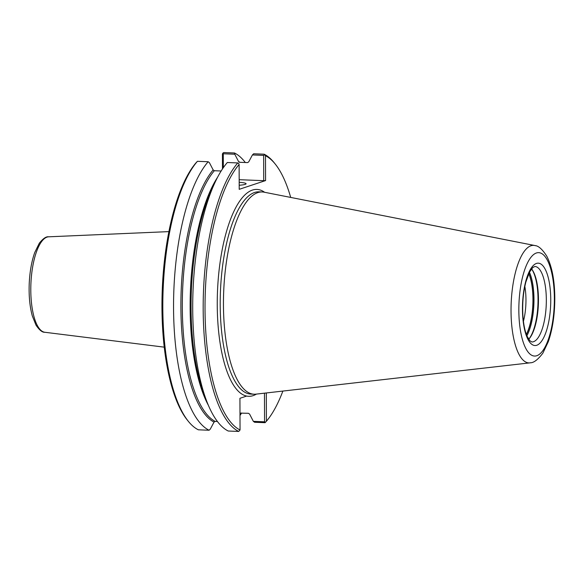 <?xml version="1.0" encoding="UTF-8"?>
<svg xmlns="http://www.w3.org/2000/svg" width="584" height="584" viewBox="0 0 584 584"><rect width="100%" height="100%" fill="white"/><g stroke="black" fill="none" stroke-linecap="round" stroke-linejoin="round"><path stroke-width="0.88" d="M217.423 421.495L215.204 421.407L214.036 422.101L210.32 429.072L209.094 430.247L198.356 429.809A140.569 47.946 -87.7 0 1 188.376 421.363L187.26 419.976A139.131 47.457 -87.7 0 1 162.191 291.759A139.131 47.457 -87.7 0 1 196.056 162.761L197.421 161.308L208.159 161.739L209.393 162.659L213.16 169.929L214.335 170.725L221.146 170.995M223.329 167.666L223.285 153.76L234.775 154.227L234.491 152.993L223.76 152.555L222.869 153.132L222.424 154.001L222.475 168.922M264.472 393.178L264.567 421.809L253.346 421.349L249.587 414.078L248.412 413.289L239.987 413.107M253.346 421.349L254.588 422.269L265.048 422.692L265.464 422.276L264.567 421.809M234.775 154.227L238.542 161.498L239.717 162.294L247.536 162.607L248.704 161.907L252.419 154.942L263.639 155.395L263.727 180.682L239.17 179.69M256.434 394.091A103.521 35.31 -87.7 0 1 246.652 396.069L239.936 398.303L240.046 429.999A139.131 47.457 -87.7 0 1 205.02 308.732A139.131 47.457 -87.7 0 1 239.119 164.505L239.206 189.333L265.574 180.573L265.486 155.738L264.114 154.191L253.646 153.767L252.419 154.942M265.464 422.276L266.413 421.239L266.319 392.966M240.046 429.999L238.71 431.445L228.249 431.021A140.569 47.946 -87.7 0 1 206.422 400.427A140.569 47.946 -87.7 0 1 215.255 181.923A140.569 47.946 -87.7 0 1 227.315 162.513L237.776 162.936L238.666 163.41L239.119 164.505M238.71 431.445A140.569 47.946 -87.7 0 1 203.174 308.841A140.569 47.946 -87.7 0 1 237.776 162.936M265.486 155.738A139.131 47.457 -87.7 0 1 275.21 164.024A139.131 47.457 -87.7 0 1 290.708 197.421M282.875 391.076A139.131 47.457 -87.7 0 1 266.413 421.239M188.376 421.363A140.569 47.946 -87.7 0 1 163.06 291.584A140.569 47.946 -87.7 0 1 197.421 161.308M264.53 154.818L263.639 155.395M265.574 180.573L263.727 180.682M239.177 162.148L239.717 162.294M264.114 154.191A140.569 47.946 -87.7 0 1 274.093 162.637L275.21 164.024M223.285 153.76L222.869 153.132M234.491 152.993A140.569 47.946 -87.7 0 1 245.316 162.52M241.593 413.012A140.569 47.946 -87.7 0 1 239.995 415.487M239.177 182.303A14.418 1.73 179.8 0 1 246.09 183.756A14.418 1.73 179.8 0 1 245.214 184.354A14.418 1.73 179.8 0 1 239.192 185.259M209.094 430.247A140.569 47.946 -87.7 0 1 173.55 307.644A140.569 47.946 -87.7 0 1 208.159 161.739M524.834 286.408A32.04 10.928 -87.7 0 1 523.425 321.288M528.797 273.633A37.486 12.79 -87.7 0 1 526.337 334.34M528.717 339.289A37.777 12.884 -87.7 0 0 528.746 339.26A37.777 12.884 -87.7 0 0 538.375 304.425A37.777 12.884 -87.7 0 0 531.593 268.917A37.777 12.884 -87.7 0 0 531.564 268.888A38.493 13.133 -87.7 0 1 537.944 304.403A38.493 13.133 -87.7 0 1 528.702 339.267M530.798 362.701A58.816 20.06 -87.7 0 1 530.352 362.795A58.816 20.06 -87.7 0 1 529.9 362.861A58.816 20.06 -87.7 0 1 511.036 308.637A58.816 20.06 -87.7 0 1 531.009 245.747A58.816 20.06 -87.7 0 1 534.645 245.492A58.816 20.06 -87.7 0 1 535.09 245.594A58.816 20.06 -87.7 0 1 535.528 245.725M529.9 362.868L255.923 394.149A101.215 34.522 -87.7 0 1 254.091 394.222A101.215 34.522 -87.7 0 1 223.497 298.168A101.215 34.522 -87.7 0 1 257.836 192.611A101.215 34.522 -87.7 0 1 262.274 191.961A101.215 34.522 -87.7 0 1 264.092 192.18L534.645 245.484M164.235 347.151L44.793 332.267A47.786 16.301 -87.7 0 1 30.828 286.277A47.786 16.301 -87.7 0 1 47.027 237.119A47.786 16.301 -87.7 0 1 48.655 236.812L168.907 231.614M246.652 396.069A103.521 35.31 -87.7 0 1 218.401 277.21A103.521 35.31 -87.7 0 1 264.596 192.275M238.542 161.498A132.283 45.121 -87.7 0 1 239.973 162.301M206.422 400.427L203.962 393.871A132.283 45.121 -87.7 0 1 212.277 188.26L215.255 181.923M208.378 405.318A131.561 44.873 -87.7 0 1 190.442 290.35A131.561 44.873 -87.7 0 1 217.606 177.207M215.204 421.407A131.561 44.873 -87.7 0 1 182.31 306.848A131.561 44.873 -87.7 0 1 214.335 170.725M214.036 422.101A132.283 45.121 -87.7 0 1 180.894 306.877A132.283 45.121 -87.7 0 1 213.16 169.929M254.091 394.222L250.843 394.083A101.215 34.522 -87.7 0 1 220.248 298.037A101.215 34.522 -87.7 0 1 254.58 192.479A101.215 34.522 -87.7 0 1 259.026 191.829L262.274 191.961M528.878 273.451A37.777 12.884 -87.7 0 1 533.046 299.38A37.777 12.884 -87.7 0 1 526.41 334.53M529.454 272.275A38.493 13.133 -87.7 0 1 533.973 299.322A38.493 13.133 -87.7 0 1 526.885 335.749M533.499 341.72A37.777 12.884 -87.7 0 1 531.841 341.961L529.819 340.713L527.038 336.107C524.819 330.902 523.425 323.857 522.855 314.988C522.249 303.132 523.264 292.117 525.885 281.955L529.542 272.108L532.769 267.574L534.893 266.479A37.777 12.884 -87.7 0 1 546.332 299.913A37.777 12.884 -87.7 0 1 533.499 341.72M536.462 263.435A41.216 14.06 -87.7 0 1 550.749 299.65A41.216 14.06 -87.7 0 1 536.747 345.268A41.216 14.06 -87.7 0 1 522.461 309.053A41.216 14.06 -87.7 0 1 536.462 263.435M536.426 252.982A51.75 17.651 -87.7 0 1 554.362 298.453A51.75 17.651 -87.7 0 1 536.784 355.722A51.75 17.651 -87.7 0 1 518.84 310.25A51.75 17.651 -87.7 0 1 536.426 252.982M44.793 332.267C42.311 332.486 39.383 330.113 36.011 325.149L32.332 315.995C29.842 306.907 28.791 296.329 29.2 284.247C29.704 272.078 31.558 261.486 34.763 252.463L39.318 243.199C43.106 238.506 46.224 236.374 48.655 236.812M535.09 245.601C538.499 245.827 542.397 249.346 546.77 256.172C552.026 266.574 554.698 280.568 554.8 298.154C554.771 314.506 552.617 328.989 548.339 341.603L542.843 353.196C537.93 359.642 533.769 362.839 530.352 362.788"/></g></svg>
